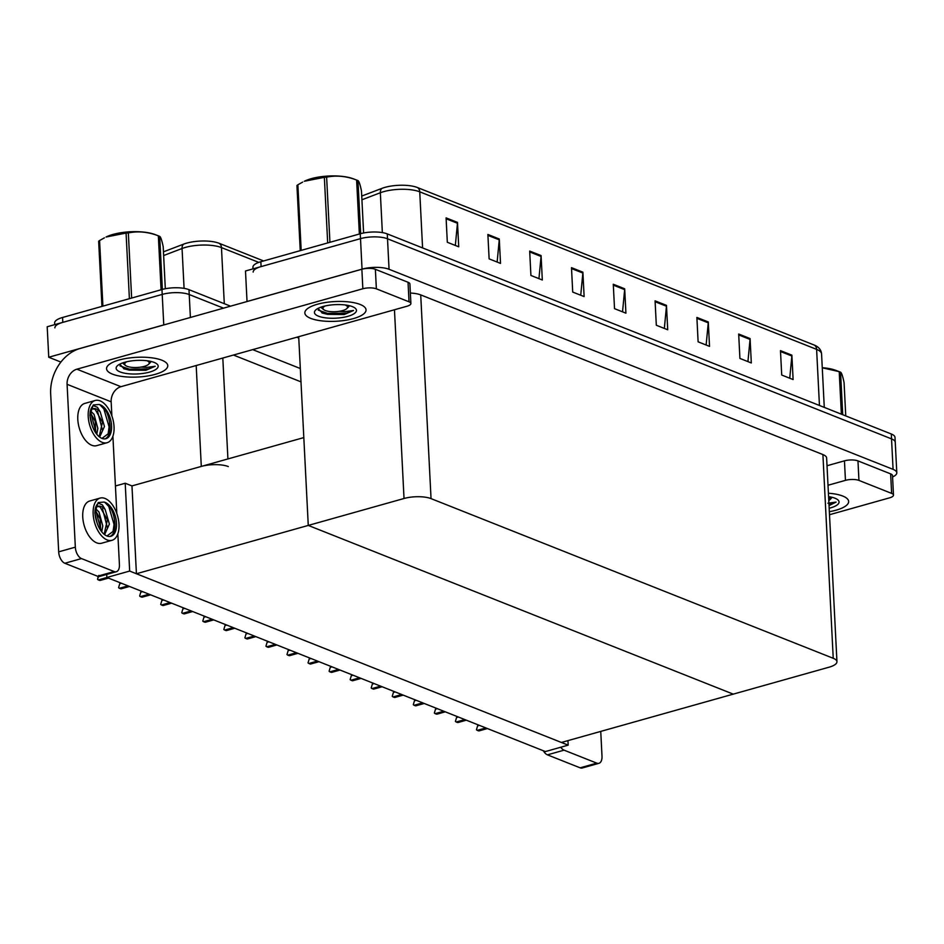 <?xml version="1.0" encoding="UTF-8"?>
<svg xmlns="http://www.w3.org/2000/svg" width="944" height="944" viewBox="0 0 944 944"><rect width="100%" height="100%" fill="white"/><g stroke="black" fill="none" stroke-linecap="round" stroke-linejoin="round"><path stroke-width="1.42" d="M228.306 466.56A19.352 6.242 177.1 0 0 201.296 466.419L131.971 485.912L125.21 483.234L115.428 485.983M60.888 362.071L48.746 357.245L47.2 326.754L162.215 294.41A19.352 6.242 -2.9 0 1 189.225 294.54L223.516 308.157L189.225 294.54A19.352 6.242 -2.9 0 0 162.215 294.41L62.811 322.364A19.352 6.242 -2.9 0 0 54.882 327.863M48.746 357.245L163.76 324.901A19.352 6.242 -2.9 0 1 165.637 324.429M296.782 337.244L298.776 338.035L296.782 337.244M252.721 349.634L300.322 368.526M300.994 381.86L233.463 355.05M568.17 745.146L129.658 571.061L106.861 577.468L545.384 751.566L568.17 745.146L567.946 740.627M106.861 577.468L106.707 574.424M129.658 571.061L125.21 483.234M303.815 437.591L308.263 525.419L733.252 694.135L561.409 742.468L136.42 573.751L131.971 485.912L303.815 437.591M298.705 336.701L308.263 525.419L733.252 694.135L829.021 667.207A19.352 6.242 177.1 0 0 836.95 661.697A19.352 6.242 177.1 0 0 833.233 658.287L431.042 498.621A19.352 6.242 177.1 0 0 404.032 498.491L136.42 573.751M253.169 272.108A19.352 6.242 -2.9 0 1 261.099 266.597L360.502 238.643A19.352 6.242 -2.9 0 1 387.512 238.785L891.537 438.877A19.352 6.242 -2.9 0 1 895.254 442.288A19.352 6.242 -2.9 0 0 891.537 438.877L387.512 238.785A19.352 6.242 -2.9 0 0 360.502 238.643L245.487 270.987L247.033 301.49L362.048 269.146A19.352 6.242 -2.9 0 1 389.058 269.276L893.083 469.369A19.352 6.242 -2.9 0 1 896.8 472.779A19.352 6.242 -2.9 0 1 892.576 476.98M836.95 661.697L826.625 457.982A19.352 6.242 177.1 0 0 822.908 454.571L420.717 294.906A19.352 6.242 177.1 0 0 410.369 293.053M163.454 251.836L183.667 244.118A23.222 7.481 -2.9 0 1 219.126 243.292L263.6 260.945M54.717 324.642L54.634 322.99A19.352 6.242 -2.9 0 1 62.564 317.479L161.967 289.525A19.352 6.242 -2.9 0 1 188.977 289.666L230.56 306.175M446.087 217.875L447.314 242.278L458.725 246.797L457.486 222.406L446.087 217.875M455.338 245.452L457.462 223.268A5.157 3.988 -68.3 0 0 457.486 222.406M487.883 234.466L489.122 258.868L500.521 263.4L499.282 238.997L487.883 234.466M497.134 262.054L499.258 239.859A5.157 3.988 -68.3 0 0 499.282 238.997M529.678 251.069L530.917 275.459L542.316 279.99L541.077 255.588L529.678 251.069M538.941 278.645L541.065 256.461A5.157 3.988 -68.3 0 0 541.077 255.588M571.486 267.659L572.713 292.062L584.124 296.581L582.885 272.191L571.486 267.659M580.737 295.236L582.861 273.052A5.157 3.988 -68.3 0 0 582.885 272.191M780.476 350.625L781.715 375.028L793.113 379.559L791.874 355.156L780.476 350.625M789.739 378.214L791.863 356.018A5.157 3.988 -68.3 0 0 791.874 355.156M738.68 334.034L739.919 358.437L751.318 362.956L750.079 338.566L738.68 334.034M747.931 361.623L750.055 339.427A5.157 3.988 -68.3 0 0 750.079 338.566M696.884 317.444L698.112 341.834L709.522 346.365L708.283 321.963L696.884 317.444M706.136 345.02L708.26 322.836A5.157 3.988 -68.3 0 0 708.283 321.963M655.077 300.853L656.316 325.243L667.715 329.775L666.476 305.372L655.077 300.853M664.34 328.429L666.464 306.234A5.157 3.988 -68.3 0 0 666.476 305.372M613.281 284.25L614.52 308.653L625.919 313.172L624.68 288.781L613.281 284.25M622.533 311.839L624.657 289.643A5.157 3.988 -68.3 0 0 624.68 288.781M361.729 196.069L381.954 188.363A23.222 7.481 -2.9 0 1 417.413 187.526L814.283 345.079A23.222 7.481 -2.9 0 1 816.041 345.905C819.439 347.829 821.28 350.507 821.563 353.917A25.807 8.319 177.1 0 0 816.607 349.374A6.455 4.991 -68.3 0 0 814.283 345.079M253.004 268.875L252.921 267.223A19.352 6.242 -2.9 0 1 260.851 261.724L360.254 233.77A19.352 6.242 -2.9 0 1 387.264 233.9L891.289 433.992A19.352 6.242 -2.9 0 1 895.006 437.402L896.8 472.779M100.288 580.407A3.221 1.758 -105.7 0 1 100.217 580.418A3.221 1.758 -105.7 0 1 99.498 580.371L98.353 579.911A3.221 1.758 -105.7 0 1 97.539 579.309L98.908 575.38M98.164 576.43L97.539 579.309M118.59 587.664L119.923 583.132L118.59 587.664A3.221 1.758 -105.7 0 0 119.404 588.277L120.549 588.726A3.221 1.758 -105.7 0 0 121.269 588.785A3.221 1.758 -105.7 0 0 121.339 588.761M139.641 596.03L140.975 591.487L139.641 596.03A3.221 1.758 -105.7 0 0 140.455 596.632L141.6 597.08A3.221 1.758 -105.7 0 0 142.32 597.139A3.221 1.758 -105.7 0 0 142.391 597.115M160.692 604.384L162.026 599.841L160.692 604.384A3.221 1.758 -105.7 0 0 161.507 604.986L162.651 605.446A3.221 1.758 -105.7 0 0 163.371 605.493A3.221 1.758 -105.7 0 0 163.442 605.47M181.744 612.739L183.077 608.207L181.744 612.739A3.221 1.758 -105.7 0 0 182.558 613.34L183.702 613.801A3.221 1.758 -105.7 0 0 184.422 613.86A3.221 1.758 -105.7 0 0 184.493 613.836M829.339 511.683A30.645 9.877 177.1 0 0 836.089 510.173A30.645 9.877 177.1 0 0 848.644 501.453A30.645 9.877 177.1 0 0 828.407 493.228A30.645 9.877 -2.9 0 1 848.644 501.453A30.645 9.877 -2.9 0 1 836.089 510.173A30.645 9.877 -2.9 0 1 829.339 511.683M858.946 480.413A9.676 3.115 177.1 0 0 845.446 480.354L844.455 460.837A9.676 3.115 -2.9 0 1 857.966 460.896L858.946 480.413L891.632 493.393L890.64 473.876A9.676 3.115 -2.9 0 1 892.505 475.575L893.484 495.093A9.676 3.115 177.1 0 0 891.632 493.393M857.966 460.896L890.64 473.876M844.455 460.837L827.015 465.734M598.921 763.307L582.271 767.991A9.676 5.286 -105.7 0 1 580.112 767.826L596.773 763.141A9.676 5.286 74.3 0 0 598.921 763.307A9.676 5.286 74.3 0 0 602.001 756.25L600.75 731.399M560.748 747.235A9.676 5.286 74.3 0 0 564.087 750.161L547.437 754.846L580.112 767.826M547.437 754.846A9.676 5.286 -105.7 0 1 543.378 750.763M564.087 750.161L596.773 763.141M829.505 514.728L889.519 497.854A9.676 3.115 177.1 0 0 893.484 495.093M828.006 485.251L845.446 480.354M317.396 304.251A30.645 9.877 177.1 0 0 304.841 312.971A30.645 9.877 177.1 0 0 321.81 320.889A30.645 9.877 177.1 0 0 353.493 318.576A30.645 9.877 177.1 0 0 366.048 309.868A30.645 9.877 177.1 0 0 349.091 301.95A30.645 9.877 177.1 0 0 317.396 304.251A30.645 9.877 -2.9 0 1 349.091 301.95A30.645 9.877 -2.9 0 1 366.048 309.868A30.645 9.877 -2.9 0 1 353.493 318.576A30.645 9.877 -2.9 0 1 321.81 320.889A30.645 9.877 -2.9 0 1 304.841 312.971A30.645 9.877 -2.9 0 1 317.396 304.251M119.109 360.018A30.645 9.877 177.1 0 0 106.554 368.726A30.645 9.877 177.1 0 0 123.522 376.644A30.645 9.877 177.1 0 0 155.217 374.343A30.645 9.877 177.1 0 0 167.772 365.635A30.645 9.877 177.1 0 0 150.804 357.705A30.645 9.877 177.1 0 0 119.109 360.018A30.645 9.877 -2.9 0 1 150.804 357.705A30.645 9.877 -2.9 0 1 167.772 365.635A30.645 9.877 -2.9 0 1 155.217 374.343A30.645 9.877 -2.9 0 1 123.522 376.644A30.645 9.877 -2.9 0 1 106.554 368.726A30.645 9.877 -2.9 0 1 119.109 360.018M376.361 288.829A9.676 3.115 177.1 0 0 362.85 288.758L361.859 269.241A9.676 3.115 -2.9 0 1 375.37 269.311L376.361 288.829L409.035 301.809L408.044 282.28A9.676 3.115 -2.9 0 1 409.908 283.991L410.888 303.508A9.676 3.115 177.1 0 0 409.035 301.809M375.37 269.311L408.044 282.28M361.859 269.241L80.051 348.501A38.704 29.948 -68.3 0 0 50.669 393.872L58.681 551.851L75.331 547.166L67.083 384.314A12.897 9.983 111.7 0 1 76.877 369.187L362.85 288.758M116.336 571.722L99.675 576.406A9.676 5.286 -105.7 0 1 97.515 576.229L114.177 571.557A9.676 5.286 74.3 0 0 116.336 571.722A9.676 5.286 74.3 0 0 119.416 564.665L117.847 533.82M75.331 547.166A9.676 5.286 74.3 0 0 81.491 558.577L64.841 563.261L97.515 576.229M64.841 563.261A9.676 5.286 -105.7 0 1 58.681 551.851M81.491 558.577L114.177 571.557M116.82 513.524L112.902 436.234M111.876 415.926L111.156 401.814L67.083 384.314M76.877 369.187L120.95 386.686L406.923 306.257A9.676 3.115 177.1 0 0 410.888 303.508M120.95 386.686A12.897 9.983 -68.3 0 0 111.156 401.814M339.226 311.331L345.28 311.603L353.504 310.493L344.171 314.541L322.435 313.125L318.022 308.417M347.84 316.334A21.039 6.773 -2.9 0 1 322.978 317.444A21.039 6.773 -2.9 0 1 315.579 310.116A21.039 6.773 -2.9 0 1 323.06 306.493A21.039 6.773 -2.9 0 1 355.086 308.11A21.039 6.773 -2.9 0 1 347.84 316.334M318.246 310.104L327.556 313.384L346.519 313.16L353.504 310.493M322.022 312.96L327.603 314.352L344.171 314.541M140.939 367.098L147.004 367.369L155.217 366.26L145.883 370.308L124.148 368.892L119.735 364.183M149.553 372.101A21.039 6.773 -2.9 0 1 124.691 373.21A21.039 6.773 -2.9 0 1 117.292 365.871A21.039 6.773 -2.9 0 1 124.773 362.26A21.039 6.773 -2.9 0 1 156.798 363.877A21.039 6.773 -2.9 0 1 149.553 372.101M119.959 365.871L129.281 369.151L148.232 368.927L155.217 366.26M123.735 368.726L129.328 370.119L145.883 370.308M827.876 503.199L836.101 502.09L829.033 505.571M828.584 496.65A21.039 6.773 -2.9 0 1 837.682 499.695A21.039 6.773 -2.9 0 1 830.437 507.919A21.039 6.773 -2.9 0 1 829.174 508.25M828.997 504.769L836.101 502.09M327.674 242.927L324.358 177.33L304.334 181.26A30.326 9.77 -2.9 0 1 353.245 178.782A30.326 9.77 -2.9 0 1 353.54 178.888M300.239 250.644L296.935 185.496A34.834 11.222 -2.9 0 1 297.867 184.776L301.183 250.372M302.67 182.086L297.867 184.776M324.358 177.33A34.834 11.222 -2.9 0 1 326.624 177.142L329.928 242.289M359.357 234.018L356.62 180.068C346.519 176.139 336.512 175.171 326.624 177.142M356.62 180.068A34.834 11.222 -2.9 0 1 356.974 180.198A34.834 11.222 -2.9 0 1 357.316 180.328A34.834 11.222 -2.9 0 1 357.965 180.599L360.655 233.652M345.138 304.959A12.296 3.965 -2.9 0 1 345.174 304.971A12.296 3.965 -2.9 0 1 346.873 308.523A12.296 3.965 -2.9 0 1 337.091 311.591A12.296 3.965 -2.9 0 1 325.35 310.541A12.296 3.965 -2.9 0 1 323.792 309.691A12.296 3.965 -2.9 0 1 325.149 305.962M347.51 307.319L348.82 306.599L346.873 308.523M363.605 232.979L361.469 190.983C360.16 184.576 358.991 181.118 357.965 180.599M129.399 298.693L126.071 233.085L106.047 237.015A30.326 9.77 -2.9 0 1 154.969 234.537A30.326 9.77 -2.9 0 1 155.264 234.655M101.952 306.411L98.66 241.251A34.834 11.222 -2.9 0 1 99.58 240.543L102.908 306.139M104.383 237.853L99.58 240.543M126.071 233.085A34.834 11.222 -2.9 0 1 128.337 232.908L131.641 298.056M161.07 289.784L158.344 235.835C148.232 231.905 138.237 230.938 128.337 232.908M158.344 235.835A34.834 11.222 -2.9 0 1 158.686 235.965A34.834 11.222 -2.9 0 1 159.029 236.094A34.834 11.222 -2.9 0 1 159.689 236.366L162.368 289.419M146.863 360.714A12.296 3.965 -2.9 0 1 146.886 360.726A12.296 3.965 -2.9 0 1 148.586 364.278A12.296 3.965 -2.9 0 1 138.815 367.358A12.296 3.965 -2.9 0 1 127.062 366.307A12.296 3.965 -2.9 0 1 125.505 365.446A12.296 3.965 -2.9 0 1 126.862 361.729M149.223 363.086L150.544 362.354L148.586 364.278M165.318 288.746L163.194 246.738C161.872 240.342 160.704 236.885 159.689 236.366M822.259 367.712A30.326 9.77 -2.9 0 1 835.841 370.367A30.326 9.77 -2.9 0 1 836.136 370.473M841.375 414.18L839.216 371.653L822.271 367.806M839.216 371.653A34.834 11.222 -2.9 0 1 839.57 371.783A34.834 11.222 -2.9 0 1 839.9 371.924A34.834 11.222 -2.9 0 1 840.561 372.196L842.721 414.711M828.596 496.933A12.296 3.965 -2.9 0 1 829.469 500.108A12.296 3.965 -2.9 0 1 828.785 500.65M830.106 498.904L831.416 498.184L829.469 500.108M845.753 415.915L844.066 382.568C842.756 376.172 841.588 372.715 840.561 372.196M95.191 400.492L84.783 403.418A21.936 11.965 74.3 0 0 78.258 423.573A21.936 11.965 74.3 0 0 91.769 445.273A21.936 11.965 74.3 0 0 96.654 445.651L107.061 442.724A21.936 11.965 74.3 0 0 113.587 422.57A21.936 11.965 74.3 0 0 100.076 400.87A21.936 11.965 74.3 0 0 95.191 400.492A21.936 11.965 74.3 0 0 88.665 420.646A21.936 11.965 74.3 0 0 102.176 442.347A21.936 11.965 74.3 0 0 107.061 442.724M90.435 410.628A14.585 7.953 74.3 0 1 93.067 408.728A14.585 7.953 74.3 0 1 96.312 408.976A14.585 7.953 74.3 0 1 100.253 411.973L97.421 407.277L93.326 405.613C89.361 409.307 88.984 415.938 92.193 425.496A17.735 9.676 74.3 0 0 101.976 438.382A17.735 9.676 74.3 0 0 105.929 438.689A17.735 9.676 74.3 0 0 111.203 422.393A17.735 9.676 74.3 0 0 100.276 404.834A17.735 9.676 74.3 0 0 99.073 404.469L100.147 404.87C104.996 407.607 108.147 413.472 109.587 422.487L108.23 433.756L101.999 438.394M105.126 438.842A17.735 9.676 74.3 0 0 109.587 422.487M90.4 410.793L94.046 414.404L97.834 428.364L96.784 434.24M90.152 412.268L95.238 421.343L95.71 432.8M100.253 411.973L104.454 426.499L99.639 437.048M92.677 408.858L95.155 409.307L102.448 422.263L99.191 436.694M92.193 425.496L89.892 415.289L93.244 404.952L99.073 404.469M99.84 404.728L103.84 408.846L109.126 426.959L108.076 434.075M97.515 411.136L102.483 430.181M90.907 413L95.875 432.033M100.135 498.078L89.715 501.004A21.936 11.965 74.3 0 0 83.202 521.159A21.936 11.965 74.3 0 0 96.713 542.859A21.936 11.965 74.3 0 0 101.598 543.237L112.006 540.31A21.936 11.965 74.3 0 0 118.531 520.156A21.936 11.965 74.3 0 0 105.02 498.456A21.936 11.965 74.3 0 0 100.135 498.078A21.936 11.965 74.3 0 0 93.609 518.232A21.936 11.965 74.3 0 0 107.12 539.933A21.936 11.965 74.3 0 0 112.006 540.31M95.379 508.214A14.585 7.953 74.3 0 1 98.011 506.314A14.585 7.953 74.3 0 1 101.256 506.562A14.585 7.953 74.3 0 1 105.185 509.559L102.365 504.863L98.27 503.199C94.306 506.904 93.928 513.524 97.138 523.082A17.735 9.676 74.3 0 0 106.92 535.968A17.735 9.676 74.3 0 0 110.873 536.275A17.735 9.676 74.3 0 0 116.147 519.979A17.735 9.676 74.3 0 0 105.221 502.42A17.735 9.676 74.3 0 0 104.017 502.055L105.091 502.456C109.941 505.193 113.079 511.07 114.531 520.073L113.174 531.342L106.943 535.98M110.07 536.44A17.735 9.676 74.3 0 0 114.531 520.073M95.344 508.379L98.978 511.99L102.778 525.95L101.728 531.838M95.096 509.854L100.182 518.929L100.654 530.386M105.185 509.559L109.386 524.085L104.583 534.646M97.621 506.444L100.099 506.893L107.392 519.849L104.135 534.28M97.138 523.082L94.837 512.875L98.188 502.55L104.017 502.055M104.784 502.326L108.784 506.444L114.071 524.545L113.02 531.661M102.459 508.722L107.427 527.767M95.851 510.586L100.819 529.619M202.795 621.093L204.128 616.562L202.795 621.093A3.221 1.758 -105.7 0 0 203.609 621.707L204.754 622.155A3.221 1.758 -105.7 0 0 205.473 622.214A3.221 1.758 -105.7 0 0 205.544 622.19M223.846 629.459L225.179 624.916L223.846 629.459A3.221 1.758 -105.7 0 0 224.66 630.061L225.805 630.509A3.221 1.758 -105.7 0 0 226.525 630.568A3.221 1.758 -105.7 0 0 226.595 630.545M244.897 637.814L246.231 633.271L244.897 637.814A3.221 1.758 -105.7 0 0 245.723 638.415L246.856 638.876A3.221 1.758 -105.7 0 0 247.576 638.923A3.221 1.758 -105.7 0 0 247.647 638.899M265.948 646.168L267.282 641.637L265.948 646.168A3.221 1.758 -105.7 0 0 266.774 646.782L267.907 647.23A3.221 1.758 -105.7 0 0 268.627 647.289A3.221 1.758 -105.7 0 0 268.698 647.265M287 654.534L288.333 649.991L287 654.534A3.221 1.758 -105.7 0 0 287.826 655.136L288.958 655.584A3.221 1.758 -105.7 0 0 289.678 655.643A3.221 1.758 -105.7 0 0 289.749 655.62M308.051 662.889L309.384 658.346L308.051 662.889A3.221 1.758 -105.7 0 0 308.877 663.49L310.01 663.939A3.221 1.758 -105.7 0 0 310.729 663.998A3.221 1.758 -105.7 0 0 310.8 663.974M329.102 671.243L330.447 666.7L329.102 671.243A3.221 1.758 -105.7 0 0 329.928 671.845L331.061 672.305A3.221 1.758 -105.7 0 0 331.781 672.352A3.221 1.758 -105.7 0 0 331.851 672.329M350.153 679.597L351.498 675.066L350.153 679.597A3.221 1.758 -105.7 0 0 350.979 680.211L352.112 680.659A3.221 1.758 -105.7 0 0 352.832 680.718A3.221 1.758 -105.7 0 0 352.903 680.695M371.216 687.964L372.55 683.421L371.216 687.964A3.221 1.758 -105.7 0 0 372.03 688.565L373.163 689.014A3.221 1.758 -105.7 0 0 373.883 689.073A3.221 1.758 -105.7 0 0 373.954 689.049M392.267 696.318L393.601 691.775L392.267 696.318A3.221 1.758 -105.7 0 0 393.082 696.92L394.214 697.368A3.221 1.758 -105.7 0 0 394.934 697.427A3.221 1.758 -105.7 0 0 395.005 697.404M413.319 704.672L414.652 700.129L413.319 704.672A3.221 1.758 -105.7 0 0 414.133 705.274L415.277 705.734A3.221 1.758 -105.7 0 0 415.985 705.782A3.221 1.758 -105.7 0 0 416.056 705.758M434.37 713.027L435.703 708.496L434.37 713.027A3.221 1.758 -105.7 0 0 435.184 713.64L436.329 714.089A3.221 1.758 -105.7 0 0 437.037 714.148A3.221 1.758 -105.7 0 0 437.107 714.124M455.421 721.393L456.754 716.85L455.421 721.393A3.221 1.758 -105.7 0 0 456.235 721.995L457.38 722.443A3.221 1.758 -105.7 0 0 458.1 722.502A3.221 1.758 -105.7 0 0 458.159 722.479M476.472 729.747L477.806 725.204L476.472 729.747A3.221 1.758 -105.7 0 0 477.286 730.349L478.431 730.798A3.221 1.758 -105.7 0 0 479.151 730.857A3.221 1.758 -105.7 0 0 479.21 730.833M201.296 466.419L196.187 365.529M163.76 324.901L161.967 289.525M190.393 317.467L188.977 289.666M227.917 458.937L222.808 358.036M362.048 269.146L360.254 233.77M389.058 269.276L387.264 233.9M893.083 469.369L891.289 433.992M833.233 658.287L822.908 454.571M431.042 498.621L420.717 294.906M404.032 498.491L394.462 309.762M183.667 244.118A6.455 4.331 69.1 0 0 182.05 248.508L163.631 255.541M219.126 243.292A6.455 4.991 111.7 0 1 221.462 247.588A25.807 8.319 177.1 0 0 182.05 248.508L184.08 288.368M258.75 262.385L221.462 247.588L224.294 303.685M62.564 317.479L62.811 322.364M381.954 188.363A6.455 4.331 69.1 0 0 380.338 192.753L361.918 199.774M417.413 187.526A6.455 4.991 111.7 0 1 419.738 191.821A25.807 8.319 177.1 0 0 380.338 192.753L382.355 232.602M819.451 405.472L816.607 349.374L419.738 191.821L422.582 247.918M260.851 261.724L261.099 266.597M613.329 285.147L624.657 289.643M655.124 301.738L666.464 306.234M696.932 318.329L708.26 322.836M738.727 334.931L750.055 339.427M780.523 351.522L791.863 356.018M571.533 268.556L582.861 273.052M529.726 251.954L541.065 256.461M487.93 235.363L499.258 239.859M446.134 218.772L457.462 223.268M106.932 577.504L98.353 579.911M108.076 577.952L99.498 580.371M121.528 583.298L119.959 583.734M127.995 585.858L119.404 588.277M129.127 586.318L120.549 588.726M142.579 591.652L141.01 592.1M149.046 594.213L140.455 596.632M150.179 594.673L141.6 597.08M163.631 600.006L162.061 600.455M170.097 602.579L161.507 604.986M171.23 603.027L162.651 605.446M184.682 608.373L183.112 608.809M191.148 610.933L182.558 613.34M192.281 611.382L183.702 613.801M205.733 616.727L204.164 617.164M212.199 619.288L203.609 621.707M213.332 619.748L204.754 622.155M226.784 625.081L225.215 625.53M233.251 627.642L224.66 630.061M234.383 628.102L225.805 630.509M247.835 633.436L246.266 633.884M254.302 636.008L245.723 638.415M255.435 636.457L246.856 638.876M268.887 641.802L267.317 642.239M275.353 644.363L266.774 646.782M276.486 644.811L267.907 647.23M289.938 650.156L288.368 650.593M296.404 652.717L287.826 655.136M297.549 653.177L288.958 655.584M310.989 658.511L309.42 658.959M317.455 661.071L308.877 663.49M318.6 661.532L310.01 663.939M332.052 666.865L330.471 667.314M338.507 669.438L329.928 671.845M339.651 669.886L331.061 672.305M353.103 675.231L351.522 675.668M359.558 677.792L350.979 680.211M360.702 678.24L352.112 680.659M374.154 683.586L372.573 684.022M380.609 686.146L372.03 688.565M381.754 686.607L373.163 689.014M395.206 691.94L393.624 692.389M401.66 694.513L393.082 696.92M402.805 694.961L394.214 697.368M416.257 700.295L414.676 700.743M422.711 702.867L414.133 705.274M423.856 703.315L415.277 705.734M437.308 708.661L435.727 709.097M443.763 711.221L435.184 713.64M444.907 711.67L436.329 714.089M458.359 717.015L456.778 717.452M464.814 719.576L456.235 721.995M465.958 720.036L457.38 722.443M479.41 725.37L477.829 725.818M485.865 727.942L477.286 730.349M487.01 728.39L478.431 730.798M821.563 353.917L824.277 407.395M108.454 578.106L100.217 580.418M129.505 586.46L121.269 588.785M150.556 594.826L142.32 597.139M171.607 603.181L163.371 605.493M192.659 611.535L184.422 613.86M353.245 178.782L356.974 180.198M323.792 309.691L321.562 307.897M154.969 234.537L158.686 235.965M125.505 365.446L123.275 363.664M835.841 370.367L839.57 371.783M213.722 619.889L205.473 622.214M234.773 628.256L226.525 630.568M255.824 636.61L247.576 638.923M276.875 644.964L268.627 647.289M297.926 653.319L289.678 655.643M318.978 661.685L310.729 663.998M340.029 670.039L331.781 672.352M361.08 678.394L352.832 680.718M382.131 686.748L373.883 689.073M403.182 695.114L394.934 697.427M424.234 703.469L415.985 705.782M445.285 711.823L437.037 714.148M466.336 720.178L458.1 722.502M487.387 728.544L479.151 730.857"/></g></svg>
